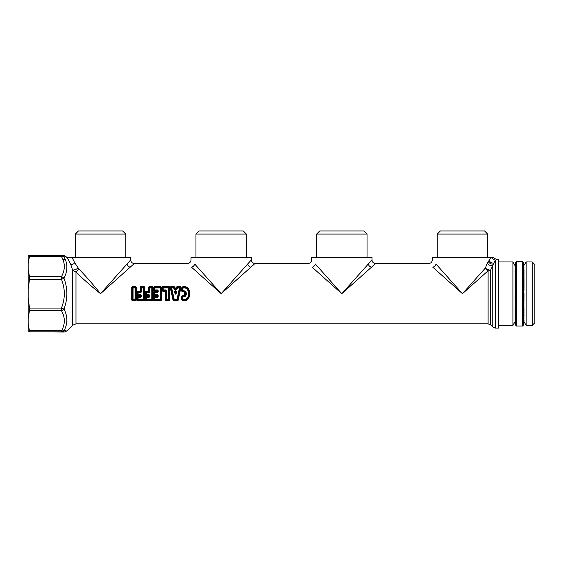 <?xml version="1.0" encoding="UTF-8"?>
<svg xmlns="http://www.w3.org/2000/svg" width="563" height="563" viewBox="0 0 563 563"><rect width="100%" height="100%" fill="white"/><g stroke="black" fill="none" stroke-linecap="round" stroke-linejoin="round"><path stroke-width="0.84" d="M371.467 267.214C369.828 266.735 368.772 265.673 368.286 264.04L341.818 293.682L315.35 264.04C310.509 258.614 310.509 258.614 315.35 264.04C314.872 265.673 313.816 266.735 312.176 267.214C306.751 262.372 306.751 262.372 312.176 267.214L341.818 293.682L375.598 263.519L428.682 263.519C430.885 263.308 432.088 262.098 432.307 259.902L432.307 257.488L490.873 257.488L487.241 263.407C488.874 265.229 490.718 265.947 492.773 265.567L490.669 269.98A3.617 2.745 0 0 1 488.107 270.782L462.462 293.682L435.994 264.04C431.152 258.614 431.152 258.614 435.994 264.04C435.516 265.673 434.46 266.735 432.82 267.214C427.394 262.372 427.394 262.372 432.82 267.214L462.462 293.682L485.362 268.037A3.617 2.301 -135 0 0 488.107 270.782L488.107 323.845L490.669 324.9L492.773 327.004L495.327 328.067L495.327 260.029L492.773 265.567L492.773 327.004M250.824 267.214C249.184 266.735 248.128 265.673 247.65 264.04L221.182 293.682L194.714 264.04C189.865 258.614 189.865 258.614 194.714 264.04C194.228 265.673 193.172 266.735 191.533 267.214C186.107 262.372 186.107 262.372 191.533 267.214L221.182 293.682L254.962 263.519L308.038 263.519C310.241 263.308 311.445 262.098 311.663 259.902L311.663 257.488L371.981 257.488L371.981 259.902C372.199 262.098 373.403 263.308 375.598 263.519M130.18 267.214C128.54 266.735 127.484 265.673 127.006 264.04L100.538 293.682C93.064 284.406 85.879 276.229 78.989 269.142L75.991 272.14C83.078 279.03 91.262 286.208 100.538 293.682L134.318 263.519L187.402 263.519C189.597 263.308 190.801 262.098 191.019 259.902L191.019 257.488L251.337 257.488L251.337 259.902C251.555 262.098 252.759 263.308 254.962 263.519M487.241 263.407L485.362 268.037A3.617 1.52 23.3 0 0 490.669 269.98L490.669 324.9M492.28 257.488L491.999 257.488C493.491 257.488 493.491 257.488 491.999 257.488L490.873 257.488L491.999 257.488C492.604 259.022 493.716 259.867 495.327 260.029C496.545 259.057 496.545 259.057 495.327 260.029M495.327 328.067L498.656 328.067L498.656 259.297L496.242 259.297L492.942 257.488M487.678 234.081L484.539 230.95L440.386 230.95L437.247 234.081L487.678 234.081L487.678 257.488M498.656 261.95L512.907 261.95L512.907 325.414L498.656 325.414M515.307 268.424L515.307 270.198M515.307 270.627L515.068 270.198M515.068 270.627L515.307 271.465M515.307 271.943L515.068 271.465M515.068 271.943L515.307 272.872M515.307 273.393L515.068 272.872M515.068 273.393L515.307 274.399M515.307 274.969L515.068 274.399M515.068 274.969L515.307 276.053M515.307 276.658L515.068 276.053M515.068 276.658L515.307 277.812M515.307 278.453L515.068 277.812M515.068 278.453L515.307 279.67M515.307 280.346L515.068 279.67M515.068 280.346L515.307 281.62M515.307 282.316L515.068 281.62M515.068 282.316L515.307 283.632M515.307 284.357L515.068 283.632M515.068 284.357L515.307 285.715M515.307 286.454L515.068 285.715M515.068 286.454L515.307 287.848M515.307 288.601L515.068 287.848M515.068 288.601L515.307 290.008M515.307 290.775L515.068 290.008M515.068 290.775L515.307 292.197M515.307 295.167L515.068 292.197M515.068 295.167L515.307 296.588M515.307 297.355L515.068 296.588M515.068 297.355L515.307 298.763M515.307 299.516L515.068 298.763M515.068 299.516L515.307 300.909M515.307 301.648L515.068 300.909M515.068 301.648L515.307 303.007M515.307 303.731L515.068 303.007M515.068 303.731L515.307 305.047M515.307 305.751L515.068 305.047M515.068 305.751L515.307 307.025M515.307 307.694L515.068 307.025M515.068 307.694L515.307 308.911M515.307 309.551L515.068 308.911M515.068 309.551L515.307 310.706M515.307 311.311L515.068 310.706M515.068 311.311L515.307 312.395M515.307 312.965L515.068 312.395M515.068 312.965L515.307 313.971M515.307 314.492L515.068 313.971M515.068 314.492L515.307 315.421M515.307 315.899L515.068 315.421M515.068 315.899L515.307 316.737M515.307 317.166L515.068 316.737M515.068 317.166L515.307 317.912M515.307 318.285L515.068 317.912M515.068 318.285L515.307 318.94M515.068 319.256L515.307 319.805M515.068 320.073L515.307 320.516M515.068 266.848L515.307 267.291M515.068 267.559L515.307 268.108M516.51 261.352L516.51 326.012L515.307 324.809L515.307 262.555L516.51 261.352L522.541 261.352L522.541 326.012L523.752 324.809L523.752 262.555L522.541 261.352M523.752 294.4L523.752 295.167M523.752 292.964L523.752 290.775M523.752 290.008L523.991 290.775M523.752 287.848L523.752 288.601M523.752 285.715L523.752 286.454M523.752 283.632L523.752 284.357M523.752 281.62L523.752 282.316M523.752 279.67L523.752 280.346M523.752 277.812L523.752 278.453M523.752 276.053L523.752 276.658M523.752 274.399L523.752 274.969M523.752 272.872L523.752 273.393M523.752 271.465L523.752 271.943M523.752 270.198L523.752 270.627M523.991 270.198L523.752 269.452M523.991 269.452L523.752 268.424M523.991 321.67L526.152 325.414L526.152 261.95L523.752 265.729M523.991 268.108L523.752 267.559M523.991 267.291L523.752 266.848M523.991 320.516L523.752 320.073M523.991 319.805L523.752 319.256M523.991 318.94L523.752 318.285M523.752 317.912L523.991 318.285M523.991 317.912L523.752 317.166M523.752 316.737L523.991 317.166M523.991 316.737L523.752 315.899M523.752 315.421L523.991 315.899M523.991 315.421L523.752 314.492M523.752 313.971L523.991 314.492M523.991 313.971L523.752 312.965M523.752 312.395L523.991 312.965M523.991 312.395L523.752 311.311M523.752 310.706L523.991 311.311M523.991 310.706L523.752 309.551M523.752 308.911L523.991 309.551M523.991 308.911L523.752 307.694M523.752 307.025L523.991 307.694M523.991 307.025L523.752 305.751M523.752 305.047L523.991 305.751M523.991 305.047L523.752 303.731M523.752 303.007L523.991 303.731M523.991 303.007L523.752 301.648M523.752 300.909L523.991 301.648M523.991 300.909L523.752 299.516M523.752 298.763L523.991 299.516M523.991 298.763L523.752 297.355M523.752 296.588L523.991 297.355M523.991 296.588L523.991 295.167M523.991 294.4L523.991 292.964M523.991 290.008L523.991 288.601M523.991 287.848L523.991 286.454M523.991 285.715L523.991 284.357M523.991 283.632L523.991 282.316M523.991 281.62L523.991 280.346M523.991 279.67L523.991 278.453M523.991 277.812L523.991 276.658M523.991 276.053L523.991 274.969M523.991 274.399L523.991 273.393M523.991 272.872L523.991 271.943M523.991 271.465L523.991 270.627M526.152 261.95L532.197 261.95L532.197 325.414L526.152 325.414M532.197 261.95L534.85 264.61L534.85 322.754L532.197 325.414M136.337 287.313L135.732 286.56L136.337 287.313L136.337 300.051L136.155 287.292L135.057 287.904L135.057 299.46L135.606 299.41L135.606 287.953L135.057 287.482L135.057 287.904L132.488 287.953L131.939 287.292L131.756 300.051L132.361 300.804L135.732 300.804L136.337 300.051M131.756 287.313L132.361 286.687L131.756 287.313L131.756 300.051M144.719 287.313L144.114 286.56L144.719 287.313L144.536 300.072L144.536 287.292L143.438 287.904L143.438 299.46L143.98 299.41L143.98 287.953L143.438 287.482L143.438 287.904L141.419 287.904L141.419 291.916L140.87 291.93L140.87 287.953L141.419 287.482L140.87 287.953L140.138 287.313A30.135 1.351 90 0 1 140.159 291.388L137.513 291.388L136.809 292.134A30.135 1.196 90 0 1 136.809 295.23L137.513 295.976L140.159 296.159L137.604 296.159L136.802 296.891A30.128 1.386 90 0 1 136.781 300.051L137.386 300.804L144.114 300.804L144.719 300.051M144.114 286.56L140.743 286.56L140.138 287.313M153.094 287.313L152.489 286.56L153.094 287.313L153.094 300.051L152.911 287.292L151.813 287.904L151.813 299.46L152.362 299.41L152.362 287.953L151.813 287.482L149.793 287.482L149.244 287.953L149.793 287.904L149.8 291.916L149.244 291.93L149.251 287.953M152.489 286.56L149.118 286.56L148.512 287.313A30.135 1.351 90 0 1 148.541 291.388L145.887 291.388L145.191 292.134A30.135 1.196 90 0 1 145.191 295.23L145.887 295.976L148.541 295.976L145.986 296.159L145.184 296.891A30.128 1.386 90 0 1 145.163 300.051L145.768 300.804L152.489 300.804L153.094 300.051M161.475 287.313L160.87 286.56L161.475 287.313L161.292 300.072L161.292 287.292L160.188 287.904L160.188 299.46L160.737 299.41L160.737 287.953L160.188 287.482L160.188 287.904L154.818 287.904L154.825 289.938L157.366 289.938L158.175 290.691L158.175 291.916L157.464 292.669L154.825 292.669L154.825 294.695L157.464 294.695L158.175 295.448L158.175 296.673L157.626 296.652L157.626 295.434L158.175 295.448M160.87 286.56L154.142 286.56L153.537 287.313A30.128 1.386 90 0 1 153.558 290.473L154.361 291.205L153.558 290.473M154.361 291.205L156.915 291.388L154.269 291.388L153.565 292.134A30.135 1.196 90 0 1 153.565 295.23L154.269 295.976L156.915 296.159L154.361 296.159L153.558 296.891A30.128 1.386 90 0 1 153.537 300.051L154.142 300.804L160.87 300.804L161.475 300.051M162.524 286.56L161.919 287.313A30.135 1.386 90 0 1 161.94 290.473L162.742 291.205L165.29 291.205A30.135 1.253 90 0 1 165.269 300.051L165.874 300.804L169.245 300.804L169.85 300.051L169.85 287.313L169.245 286.56L162.524 286.56L162.102 287.292A30.064 1.506 90 0 1 162.123 290.459L161.94 290.473M170.265 287.51L170.814 286.56L170.265 287.51L173.038 300.241L173.65 300.804L177.556 300.804L178.161 300.241L180.941 287.51L180.392 286.56L177.007 286.56L176.381 287.967L176.395 287.116M177.556 300.804L173.65 300.677L174.192 299.882L173.671 299.523L174.192 299.46L171.659 287.904L171.11 288.08L171.659 287.482L170.814 286.687L174.199 286.687L173.664 287.482L174.178 287.827L173.664 287.904L174.495 289.262L174.495 288.812L176.712 288.812L176.212 287.946L174.994 287.946L174.199 286.56L170.814 286.56M188.288 298.756C190.442 295.371 190.442 291.993 188.288 288.608C186.592 286.602 184.565 286.074 182.208 287.046L181.363 288.418L181.377 290.205C181.546 291.324 182.187 291.789 183.299 291.606L184.509 291.986L184.509 295.378L183.299 295.758C182.187 295.575 181.546 296.039 181.377 297.158L181.363 298.946L182.208 300.318C184.565 301.289 186.592 300.769 188.288 298.756L188.148 298.671C190.252 295.343 190.252 292.021 188.148 288.692L188.288 288.608M488.107 323.845L75.991 323.845L75.991 272.14L72.578 269.973L70.713 264.336L67.159 257.488L130.693 257.488L130.693 259.902C130.912 262.098 132.115 263.308 134.318 263.519M67.159 257.488L65.913 256.601L66.786 257.481M67.49 257.488L68.341 257.488M68.566 257.488L69.249 257.488M71.388 257.488L71.761 257.488M127.006 264.04L130.693 259.902M116.773 275.497L110.932 282.042M78.989 269.142L74.71 262.752L72.106 257.488M64.119 256.834L65.913 256.601L63.922 255.412L61.564 255.567A3.617 3.392 87.3 0 1 64.119 256.834L65.385 259.656C67.757 265.539 67.286 271.753 63.985 278.312A3.617 2.393 -151.6 0 0 61.43 276.729C64.731 270.726 65.195 264.934 62.824 259.346L61.564 256.629A3.617 2.4 -27.9 0 1 64.119 256.834M29.445 255.567L61.564 255.567L61.564 256.629L29.445 256.629L29.445 255.567L28.15 255.313L63.922 255.412M61.43 279.29L63.985 278.312C67.834 288.559 67.834 298.805 63.985 309.052L61.43 308.074C65.28 298.481 65.28 288.882 61.43 279.29L29.515 279.29L29.515 276.729L61.43 276.729L61.43 279.29M61.43 310.635A3.617 2.393 -28.4 0 0 63.985 309.052C67.792 316.413 67.834 323.577 64.119 330.53A3.617 2.4 -152.1 0 1 61.564 330.734C65.273 324.056 65.231 317.356 61.43 310.635L29.515 310.635L29.515 308.074L61.43 308.074L61.43 310.635M64.119 330.53A3.617 3.392 92.7 0 1 61.564 331.797L64.288 332.05L66.842 330.995L64.119 330.53M61.564 330.734L61.564 331.797L29.445 331.797L29.445 330.734L61.564 330.734M64.288 332.05L29.445 331.797M78.046 267.974C76.279 269.424 74.457 270.092 72.578 269.973L72.578 325.259L75.991 323.845M29.445 256.629L28.15 263.505L28.15 269.6L29.515 276.729M29.515 279.29L28.15 289.375L28.15 297.989L29.515 308.074M29.515 310.635L28.15 317.764L28.15 323.859L29.445 330.734M28.15 331.966L28.15 323.859M28.15 317.764L28.15 297.989M28.15 289.375L28.15 269.6M28.15 263.505L28.15 255.398M75.322 257.488L75.322 234.081L125.753 234.081L125.753 257.488M75.322 234.081L78.461 230.95L122.614 230.95L125.753 234.081M241.724 270.669L251.337 259.902M237.417 275.497L231.569 282.042M246.39 234.081L243.258 230.95L199.098 230.95L195.966 234.081L246.39 234.081L246.39 257.488M362.368 270.669L371.981 259.902M358.061 275.497L352.213 282.042M367.034 234.081L363.902 230.95L319.742 230.95L316.61 234.081L367.034 234.081L367.034 257.488M132.361 300.804L131.939 300.072L133.037 299.46L133.037 287.482L132.361 286.687L135.732 286.687L135.057 287.482L133.037 287.482L132.488 287.953L132.488 299.41L133.037 299.882L133.037 299.46L135.057 299.46L135.732 300.677L132.361 300.677L133.037 299.882L135.057 299.882L135.606 299.41L136.155 300.072L135.732 300.804M136.781 300.051L136.964 300.072A30.064 1.506 -90 0 0 136.992 296.905L137.52 297.391L138.069 296.785L138.069 297.426L137.52 297.391L137.52 299.41L138.062 299.882L143.438 299.882L143.98 299.41L144.536 300.072L144.114 300.804M136.802 296.891L137.604 296.363L138.069 296.785L140.609 296.785L140.609 297.426L138.069 297.426L138.062 299.46L136.964 300.072L137.386 300.804M137.513 291.388L138.069 292.134L137.52 292.676L137.52 294.688L140.708 294.695L140.159 296.363L140.87 296.652L140.87 295.434L141.419 295.448L141.419 296.673L137.604 296.159M136.809 295.23L137.513 295.976M140.743 286.56L140.314 287.292A30.064 1.471 -90 0 1 140.342 291.381L140.708 292.134L140.342 291.381L137.513 291.557L136.992 292.127L138.069 292.669L138.069 295.23L140.87 295.434L140.159 295.976L137.513 295.807L138.069 295.23L137.52 294.688L136.992 295.237A30.078 1.302 -90 0 0 136.992 292.127L136.809 292.134M144.114 286.687L143.438 287.482L141.419 287.482L140.743 286.687L144.114 286.687M141.419 296.673L140.609 297.426M140.708 294.695L141.419 295.448M140.708 292.134L140.708 292.669L138.069 292.669L138.069 292.134L140.708 292.134M141.419 291.916L140.708 292.669M137.386 300.677L138.062 299.46L143.438 299.46L144.114 300.677L137.386 300.677M145.163 300.051L145.345 300.072A30.064 1.506 -90 0 0 145.367 296.905L145.894 297.391L146.443 296.785L146.443 297.426L145.894 297.391L145.894 299.41L146.443 299.882L151.813 299.882L152.362 299.41L152.911 300.072L152.489 300.804M145.184 296.891L145.986 296.363L146.443 296.785L148.991 296.785L148.991 297.426L146.443 297.426L146.443 299.46L145.345 300.072L145.768 300.804M145.887 291.388L146.45 292.134L145.894 292.676L145.894 294.688L149.089 294.695L148.533 296.363L149.244 296.652L149.244 295.434L149.8 295.448L149.8 296.673L145.986 296.159M145.191 295.23L145.887 295.976M149.118 286.56L148.695 287.292A30.064 1.471 -90 0 1 148.723 291.381L149.089 292.134L148.723 291.381L145.887 291.557L145.374 292.127L146.45 292.669L146.45 295.23L149.244 295.434L148.541 295.976L145.887 295.807L146.45 295.23L145.894 294.688L145.374 295.237A30.078 1.302 -90 0 0 145.374 292.127L145.191 292.134M149.244 287.953L148.512 287.313M152.489 286.687L151.813 287.904L149.793 287.904L149.118 286.687L152.489 286.687M149.8 296.673L148.991 297.426M149.089 294.695L149.8 295.448M149.089 292.134L149.089 292.669L146.45 292.669L146.45 292.134L149.089 292.134M149.8 291.916L149.089 292.669M145.768 300.677L146.443 299.46L151.813 299.46L152.489 300.677L145.768 300.677M153.537 300.051L153.72 300.072A30.064 1.506 -90 0 0 153.748 296.905L154.276 297.391L154.825 296.785L154.825 297.426L154.276 297.391L154.276 299.41L154.818 299.882L160.188 299.882L160.737 299.41L161.292 300.072L160.87 300.804M153.558 296.891L154.361 296.363L154.825 296.785L157.366 296.785L157.366 297.426L154.825 297.426L154.818 299.46L153.72 300.072L154.142 300.804M157.464 294.695L156.915 295.807L157.366 296.785L154.361 296.159M153.565 295.23L154.269 295.976M154.269 291.388L154.825 292.134L153.748 295.237A30.078 1.302 -90 0 0 153.748 292.127L153.565 292.134M158.175 291.916L157.464 292.134L157.098 291.381L154.269 291.557L153.748 292.127L154.276 292.676L154.825 292.669L154.825 292.134L157.464 292.134L157.464 292.669M157.366 289.938L156.915 291.205L157.626 290.712L157.626 291.93L156.915 291.001L154.361 291.001L154.825 289.938L154.276 289.973L154.825 290.578L158.175 290.691M154.142 286.56L153.72 287.292L154.276 287.953L154.276 289.973L153.748 290.459A30.064 1.506 -90 0 0 153.72 287.292L153.537 287.313M160.87 286.687L160.188 287.482L154.818 287.482L154.276 287.953L154.818 287.482L154.142 286.687L160.87 286.687M158.175 296.673L157.366 297.426M157.464 295.23L157.098 295.983L154.269 295.807L154.825 295.23L154.825 294.695L154.276 294.688L154.825 295.23L157.464 295.23M154.142 300.677L154.818 299.46L160.188 299.46L160.87 300.677L154.142 300.677M169.85 300.051L169.667 287.292L169.245 286.56M161.919 287.313L162.651 287.953L162.651 289.973L163.2 289.938L163.2 287.904L162.651 287.953L163.2 287.482L168.569 287.482L169.245 286.687L162.524 286.687L163.2 287.904L168.569 287.904L168.569 299.46L169.118 299.41L169.118 287.953L168.569 287.482L169.118 287.953L169.85 287.313M165.269 300.051L165.452 300.072A30.071 1.365 -90 0 0 165.48 291.198L162.742 291.205M165.747 289.938L165.747 290.578L163.2 290.578L162.742 291.001L162.123 290.459L162.651 289.973L163.2 290.578L163.2 289.938L165.747 289.938L166.557 290.691L166.549 299.46L168.569 299.46L169.245 300.804M165.874 300.804L166.549 299.882L166.001 299.41L166.549 299.882L168.569 299.882L169.118 299.41L169.667 300.072L169.245 300.677L165.874 300.677L165.452 300.072L166.001 299.41L166.001 290.712L165.29 291.001L166.557 290.691M180.941 287.51L180.392 286.56M177.007 286.56L176.571 287.13L177.028 287.827L180.097 288.08L177.528 299.53L177.014 299.46L179.548 287.482L180.097 288.08L180.751 287.447L178.161 300.241M177.556 300.677L177.992 300.22L177.528 299.53L177.014 299.882L177.014 299.46L174.192 299.46L174.192 299.882L177.014 299.882L177.556 300.677M173.038 300.241L173.671 299.523L171.11 288.08L170.448 287.447L173.65 300.804M174.804 287.116L174.178 287.827L174.368 288.622L174.994 287.946L174.199 286.56M173.854 288.706L176.381 287.967L176.831 288.622L177.535 287.482L177.352 288.706L176.712 288.812L176.712 289.262L177.352 288.706M179.548 287.482L180.392 286.687L177.007 286.687L177.535 287.482L179.548 287.482M174.544 291.669L174.889 293.126L175.424 293.006L175.072 291.557L174.544 291.669L175.332 290.754L175.424 291.817L176.662 291.669L176.318 293.126C175.839 294.449 175.36 294.449 174.889 293.126M176.318 293.126L175.783 293.006L175.332 291.381L175.874 291.381L175.424 293.006C175.543 294.238 175.663 294.238 175.783 293.006L175.874 290.754L176.662 291.669M181.363 298.946L182.271 300.199L182.75 299.108L182.088 298.883L182.546 299.495C184.544 300.255 186.254 299.84 187.676 298.235C189.724 295.202 189.724 292.162 187.676 289.129L187.268 289.403C189.126 292.253 189.126 295.111 187.268 297.961L188.148 298.671C186.48 300.649 184.523 301.156 182.271 300.199L182.208 300.318M183.299 295.758L181.56 297.165L182.637 297.144L183.088 296.363L182.088 297.116L182.088 298.883L181.546 298.96L181.377 297.158M184.509 295.378L183.088 296.363L185.065 295.765C186.008 294.379 186.008 292.985 185.065 291.599L185.523 291.233C186.592 292.866 186.592 294.498 185.523 296.131L184.664 295.498L184.509 291.986M181.377 290.205L182.271 287.165C184.523 286.208 186.48 286.715 188.148 288.692L187.676 289.129C186.254 287.524 184.544 287.109 182.546 287.869L182.088 290.248L181.56 290.198L183.235 291.416L182.088 290.248L182.637 290.219L183.088 291.001L185.065 291.599L183.299 291.606M182.208 287.046L182.75 288.256L181.363 288.418M182.75 288.256C184.53 287.566 186.036 287.946 187.268 289.403M182.75 299.108C184.53 299.798 186.036 299.417 187.268 297.961M182.637 297.144L182.637 298.932M182.898 296.961L185.523 296.131M182.898 290.402L185.523 291.233M182.637 288.432L182.637 290.219M488.191 261.422C489.437 263.435 491.14 264.314 493.308 264.054M493.723 263.062C491.52 263.217 489.923 262.238 488.93 260.141M135.732 286.56L132.361 286.56M74.71 262.752C73.598 264.195 72.268 264.723 70.713 264.336M62.824 259.346L65.385 259.656M171.659 287.482L171.659 287.904L173.664 287.904L173.664 287.482L171.659 287.482M176.712 289.262L174.495 289.262M175.874 290.754L175.332 290.754M437.247 234.081L437.247 257.488M512.907 325.414L515.068 321.67M512.907 261.95L515.068 265.694M516.51 326.012L522.541 326.012M72.578 325.259L66.842 330.995M195.966 234.081L195.966 257.488M316.61 234.081L316.61 257.488"/></g></svg>
